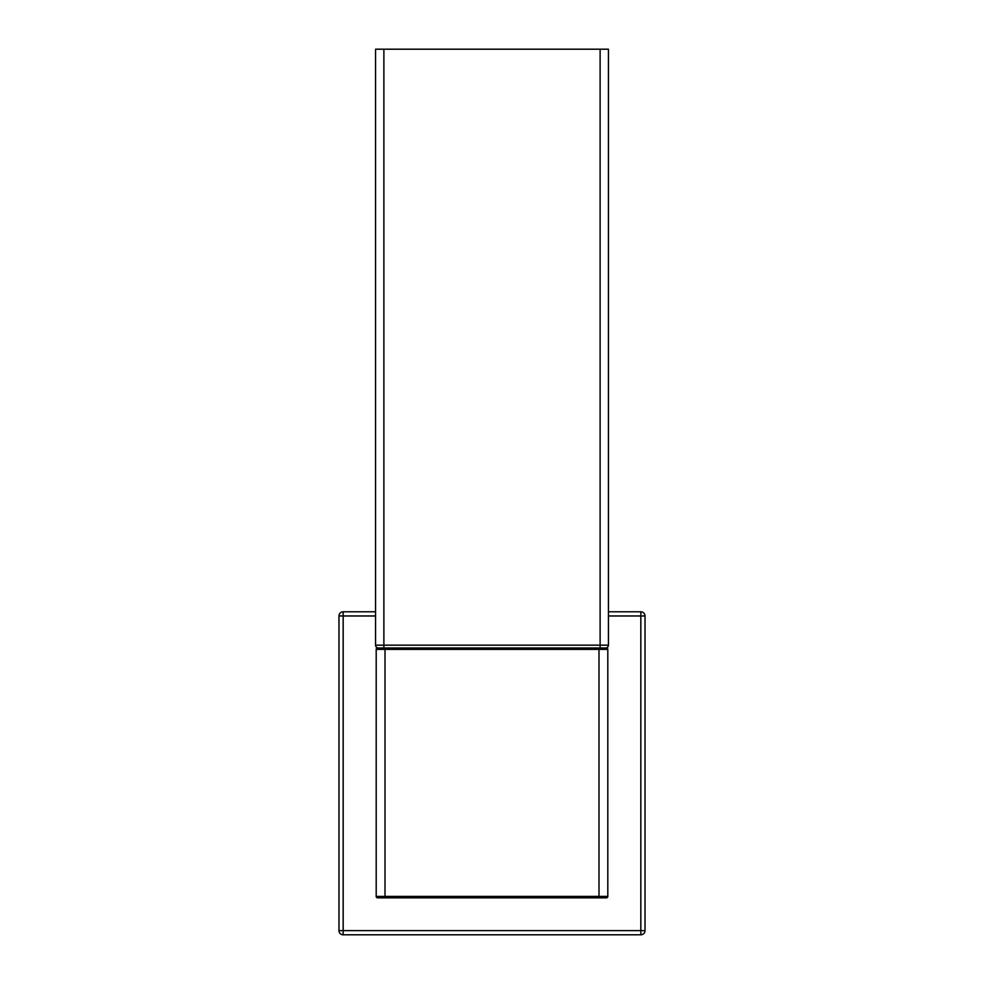 <?xml version="1.0" encoding="UTF-8"?>
<svg xmlns="http://www.w3.org/2000/svg" width="984" height="984" viewBox="0 0 984 984"><rect width="100%" height="100%" fill="white"/><g stroke="black" fill="none" stroke-linecap="round" stroke-linejoin="round"><path stroke-width="1.48" d="M375.568 611.79L343.158 611.79A4.182 4.182 0 0 0 338.976 615.972L338.976 930.618A4.182 4.182 0 0 0 343.158 934.8L640.842 934.8A4.182 4.182 0 0 0 645.024 930.618L645.024 615.972A4.182 4.182 0 0 0 640.842 611.79L608.432 611.79M375.568 615.972L343.158 615.972L343.158 930.618L640.842 930.618L640.842 934.8M338.976 930.618L343.158 930.618L343.158 934.8M343.158 611.79L343.158 615.972L338.976 615.972M645.024 930.618L640.842 930.618L640.842 611.79M608.432 615.972L645.024 615.972M606.39 647.976L377.61 647.976A1.402 1.402 0 0 0 376.196 649.379L376.196 896.424A1.402 1.402 0 0 0 377.61 897.839L606.39 897.839A1.402 1.402 0 0 0 607.804 896.424L607.804 649.379A1.402 1.402 0 0 0 606.39 647.976M607.804 649.379L385.002 649.379L385.002 647.976L385.002 649.379L376.196 649.379M375.568 49.2L608.432 49.2L608.432 645.16L375.568 645.16L375.568 49.2M378.385 647.976A2.817 2.817 0 0 1 375.568 645.16M385.002 649.379L385.002 897.839L386.404 897.839M376.196 896.424L598.998 896.424L598.998 897.839L598.998 647.976M605.615 647.976A2.817 2.817 0 0 0 608.432 645.16M383.883 647.976L383.883 49.2M600.117 49.2L600.117 647.976M598.998 896.424L607.804 896.424"/></g></svg>
